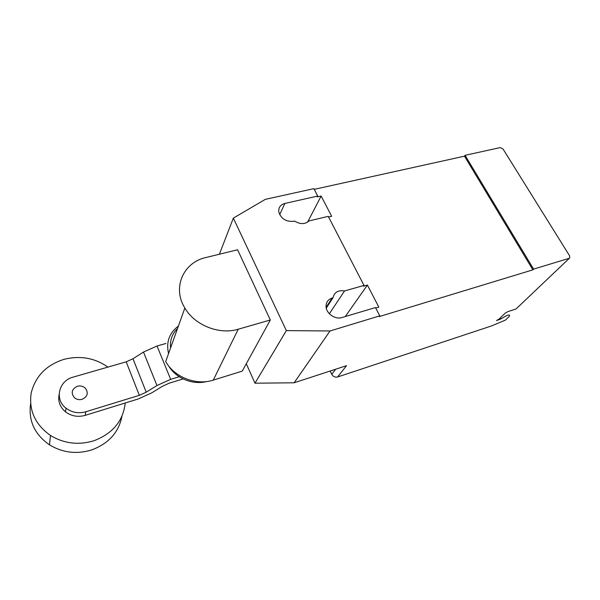 <?xml version="1.0" encoding="UTF-8"?>
<svg xmlns="http://www.w3.org/2000/svg" width="600" height="600" viewBox="0 0 600 600"><rect width="100%" height="100%" fill="white"/><g stroke="black" fill="none" stroke-linecap="round" stroke-linejoin="round"><path stroke-width="0.9" d="M82.133 399.315C87.623 396.592 88.672 392.865 85.282 388.132C83.04 386.13 80.4 385.515 77.363 386.272C71.685 389.1 70.71 392.918 74.445 397.74C76.688 399.548 79.252 400.072 82.133 399.315M107.917 367.103C94.815 357.938 80.198 355.35 64.058 359.332C46.432 364.905 35.475 376.125 31.193 392.993C28.672 410.347 35.1 424.507 50.483 435.465C64.012 443.588 78.435 445.365 93.742 440.812C112.68 433.635 123.172 421.035 125.212 402.998M30.615 403.83C28.282 420.69 34.568 434.362 49.477 444.855C62.648 452.76 76.695 454.463 91.613 449.963C108.705 443.565 118.83 432.285 121.972 416.115M59.137 394.455C57.795 401.265 59.918 407.062 65.505 411.847C71.377 416.183 77.933 417.353 85.162 415.365L85.867 411.757C78.562 413.752 71.948 412.567 66.015 408.188C54.165 399.457 58.823 380.61 73.2 377.1L126.195 361.837L139.335 395.332L146.22 392.183L132.99 358.74L126.195 361.837M85.867 411.757L139.335 395.332M183.127 378.923L169.192 383.183L162.352 386.31L151.762 392.842L138.15 399L85.162 415.365M165.938 343.47L157.028 346.005L143.498 352.05L132.99 358.74M146.22 392.183L156.953 385.537L170.67 379.358L157.028 346.005M170.67 379.358L179.257 376.748M170.558 347.993C169.815 340.335 172.14 333.84 177.532 328.522M168.555 353.603C165.953 342.173 169.238 332.985 178.41 326.055M206.647 381.548C192.803 385.207 175.913 378.322 168.697 365.985M184.86 308.032L165.705 361.567C174.405 377.288 196.32 385.763 213.278 380.123L242.265 371.1L270.322 319.987L238.23 329.22C219.428 335.048 194.782 325.343 184.86 308.032C172.012 287.558 183.45 262.305 205.995 257.498L237.593 249.772L270.322 319.987M569.1 258.33L533.595 269.115L532.868 269.85L464.475 156.172L465.075 155.325L500.197 147.585L503.002 148.958L569.618 255.855L569.685 257.962L516.03 308.97L507.87 311.632L505.2 313.163L499.118 319.035L496.493 320.535L499.793 319.455L507.225 315.353C508.778 314.865 509.55 314.888 509.535 315.42L509.423 316.282L505.41 320.108L491.467 325.957L337.59 376.987C335.115 377.528 333.173 376.62 331.763 374.28L330.188 371.01M516.03 308.97L569.543 258.097M246.3 363.75L254.978 383.205L294.157 382.785L346.5 365.678L337.59 376.987M326.272 308.115L332.993 297.803C334.282 292.26 338.13 289.98 344.543 290.947L364.013 285.428L328.245 216.353L309.015 220.935C305.04 224.43 300.24 224.475 294.608 221.085L293.782 221.28C286.087 221.947 281.085 218.82 278.782 211.905C278.392 207.54 280.418 204.728 284.873 203.452L317.73 196.058L317.288 196.928L321.142 196.058L331.65 216.278L328.582 217.005M364.013 285.428L363.48 286.192L367.403 285.082L378.847 307.118L375.735 308.048M532.868 269.85L379.207 316.59L379.77 315.855L330.03 330.975L286.358 330.608L233.34 218.115L265.35 199.35L313.897 188.648L317.73 196.058M314.257 189.345L464.475 156.172M329.355 313.74L344.543 290.947M345.255 316.567L367.403 285.082M294.157 382.785L330.03 330.975M379.77 315.855L375.472 307.553L341.918 317.558C335.115 319.89 325.853 313.222 326.048 306.157C326.183 302.055 328.222 299.355 332.16 298.043L332.993 297.803M307.567 222.165L321.142 196.058M465.075 155.325L533.595 269.115M219.39 254.228L233.34 218.115M254.978 383.205L286.358 330.608M156.953 385.537L143.498 352.05M238.23 329.22L213.278 380.123M500.783 318.907L500.235 317.955M499.395 318.765L499.793 319.455M335.655 369.225L331.763 374.28M279.683 214.627L284.873 203.452M326.13 307.312L332.16 298.043M49.477 444.855L50.483 435.465M66.015 408.188L65.505 411.847"/></g></svg>
